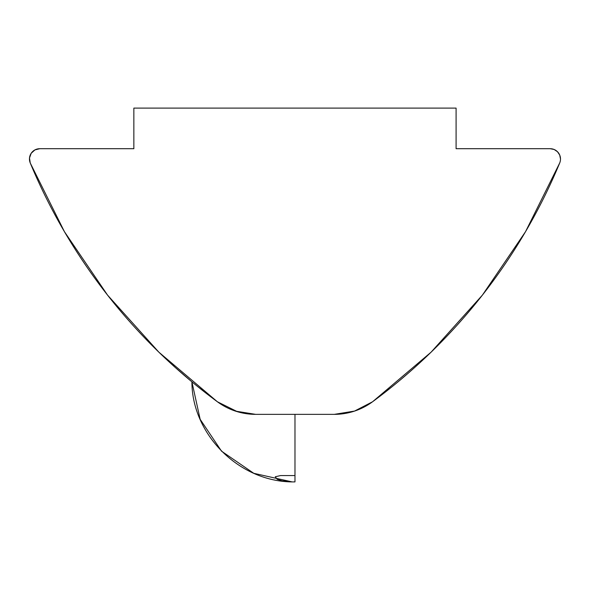 <?xml version="1.0" encoding="UTF-8"?>
<svg xmlns="http://www.w3.org/2000/svg" width="590" height="590" viewBox="0 0 590 590"><rect width="100%" height="100%" fill="white"/><g stroke="black" fill="none" stroke-linecap="round" stroke-linejoin="round"><path stroke-width="0.89" d="M240.882 412.646L233.588 410.463M191.905 381.833C191.971 434.948 240.093 483.055 294.978 481.897L294.978 414.357L294.978 475.57L280.523 475.57L275.257 476.779L277.226 479.301L282.072 480.813L291.925 481.853L253.774 473.305L221.538 451.173L200.157 419.313L191.905 381.833L175.665 367.843L158.865 352.178L107.557 295.125L64.421 231.671L30.238 162.965A10.31 10.31 0 0 1 39.766 148.702L133.856 148.702L39.766 148.702L34.899 149.919L31.189 153.289L34.899 149.919M391.989 386.789L378.161 397.586M422.44 360.401L417.609 364.841M423.967 358.971L427.396 355.726M237.534 411.761L217.408 401.783A567.138 567.138 0 0 1 30.238 162.965L29.5 158.009L31.189 153.289L29.5 158.009M550.205 148.702A10.31 10.31 0 0 0 550.19 148.702A10.31 10.31 0 0 1 560.5 159.012A10.31 10.31 0 0 0 560.5 158.998A10.31 10.31 0 0 1 559.711 162.965A567.138 567.138 0 0 1 372.541 401.783L354.428 411.134L334.301 414.357L255.654 414.357L334.301 414.357L354.671 411.053M559.718 155.082A10.31 10.31 0 0 0 559.711 155.052L560.5 159.012A10.31 10.31 0 0 1 559.711 162.965L525.535 231.671L482.391 295.125L431.084 352.178L372.541 401.783A64.45 64.45 0 0 1 334.301 414.357M557.476 151.719A10.31 10.31 0 0 0 557.469 151.711L559.718 155.067L557.476 151.719L554.135 149.484L557.476 151.719M554.143 149.484A10.31 10.31 0 0 0 554.128 149.477L550.19 148.702L456.092 148.702L456.092 108.103L133.856 108.103L133.856 148.702L133.856 108.103L456.092 108.103L456.092 148.702L550.19 148.702M211.53 397.395L217.408 401.783L158.865 352.178M197.96 386.789L217.408 401.783A64.45 64.45 0 0 0 255.654 414.357L235.528 411.134M525.535 231.671L482.391 295.125M107.557 295.125L64.421 231.671M372.526 401.797L391.856 386.893M414.291 367.843L422.418 360.416M398.39 381.553L408.796 372.696M235.314 411.06L237.254 411.673M181.167 372.703L191.403 381.42M167.516 360.401L175.65 367.828M162.479 355.652L165.974 358.956"/></g></svg>
